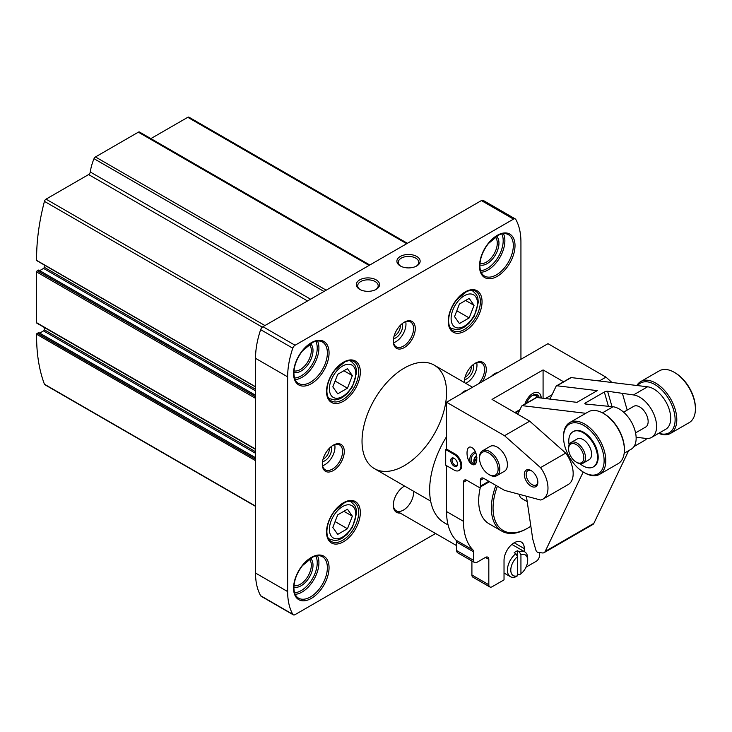 <?xml version="1.0" encoding="UTF-8"?>
<svg xmlns="http://www.w3.org/2000/svg" width="732" height="732" viewBox="0 0 732 732"><rect width="100%" height="100%" fill="white"/><g stroke="black" fill="none" stroke-linecap="round" stroke-linejoin="round"><path stroke-width="1.1" d="M38.796 332.74L37.277 333.234A0.961 0.549 120 0 0 36.609 334.25A191.262 110.422 120 0 0 44.432 384.218A2.388 1.382 120 0 0 44.835 384.712L255.523 506.352M407.395 243.298L188.966 117.193A2.388 1.382 120 0 0 187.776 117.312L150.883 138.604M139.785 132.263A2.388 1.382 120 0 0 139.547 132.062A2.388 1.382 120 0 0 138.348 132.181L95.453 156.95A2.388 1.382 120 0 0 94.016 158.688A38.256 22.088 120 0 0 90.274 171.993A2.388 1.382 120 0 1 88.609 174.564L46.024 199.15A2.388 1.382 120 0 0 44.432 201.364A191.262 110.422 120 0 0 36.609 260.363A0.961 0.549 120 0 0 37.149 260.674M255.523 386.752L36.609 260.363M44.204 264.938L44.204 267.253A0.961 0.549 120 0 1 43.536 268.424L39.702 270.639M38.796 270.273L37.277 270.767A0.961 0.549 120 0 0 36.6 271.938L36.6 322.693A0.961 0.549 120 0 0 36.801 323.123L255.523 449.411M44.204 327.405L44.204 329.72A0.961 0.549 120 0 1 43.536 330.891L39.702 333.097M255.523 460.638L36.609 334.25M520.937 359.284L520.937 242.164A71.727 41.413 120 0 0 515.795 219.444A3.587 2.068 120 0 0 515.31 218.941L483.193 200.394A3.587 2.068 120 0 0 481.4 200.577L262.944 326.701A3.587 2.068 120 0 0 260.665 329.656A71.727 41.413 120 0 0 255.523 358.314L255.523 573.037A71.727 41.413 120 0 0 260.665 595.757A3.587 2.068 120 0 0 261.15 596.26L293.267 614.807A3.587 2.068 120 0 0 295.06 614.633L435.595 533.5M400.102 513.013A15.537 8.976 -60 0 1 393.304 505.208A15.537 8.976 -60 0 1 404.293 486.176A15.537 8.976 -60 0 1 404.54 486.03M446.557 392.471A59.768 34.505 120 0 0 434.177 365.112A59.768 34.505 120 0 0 388.116 381.125A59.768 34.505 120 0 0 362.029 441.277A59.768 34.505 120 0 0 374.409 468.636A59.768 34.505 120 0 0 420.461 452.623A59.768 34.505 120 0 0 446.557 392.471M464.308 382.507A15.537 8.976 -60 0 1 464.308 382.223A15.537 8.976 -60 0 1 475.297 363.191A15.537 8.976 -60 0 1 485.627 365.607A15.537 8.976 -60 0 1 482.315 381.582M322.3 464.207A15.537 8.976 -60 0 1 333.289 445.175A15.537 8.976 -60 0 1 344.278 451.525A15.537 8.976 -60 0 1 333.289 470.557A15.537 8.976 -60 0 1 322.3 464.207M393.304 341.231A15.537 8.976 -60 0 1 404.293 322.199A15.537 8.976 -60 0 1 415.282 328.54A15.537 8.976 -60 0 1 404.293 347.572A15.537 8.976 -60 0 1 393.304 341.231M515.31 218.941A3.587 2.068 120 0 0 513.516 219.115L295.06 345.248A3.587 2.068 120 0 0 292.782 348.203A71.727 41.413 120 0 0 287.639 376.852L287.639 591.584A71.727 41.413 120 0 0 292.782 614.304A3.587 2.068 120 0 0 293.267 614.807M376.166 279.871A11.63 6.716 180 0 1 376.166 289.369A11.63 6.716 180 0 1 359.723 289.369A11.63 6.716 180 0 1 359.723 279.871A11.63 6.716 180 0 1 376.166 279.871M416.737 256.447A11.63 6.716 180 0 1 416.737 265.945A11.63 6.716 180 0 1 400.294 265.945A11.63 6.716 180 0 1 400.294 256.447A11.63 6.716 180 0 1 416.737 256.447M403.863 322.455A14.347 8.281 -60 0 1 410.615 321.979A14.347 8.281 -60 0 1 410.615 338.541A14.347 8.281 -60 0 1 396.268 346.822A14.347 8.281 -60 0 1 393.313 340.728M405.72 321.668A14.347 8.281 -60 0 1 393.56 342.732M402.188 323.654A9.562 5.517 -60 0 1 400.624 332.767A9.562 5.517 -60 0 1 393.505 338.687M400.276 325.392A7.942 4.584 -60 0 1 394.063 336.162M332.859 445.44A14.347 8.281 -60 0 1 339.611 444.955A14.347 8.281 -60 0 1 339.611 461.517A14.347 8.281 -60 0 1 325.273 469.798A14.347 8.281 -60 0 1 322.309 463.713M334.716 444.653A14.347 8.281 -60 0 1 322.556 465.717M331.184 446.63A9.562 5.517 -60 0 1 329.62 455.743A9.562 5.517 -60 0 1 322.501 461.663M329.272 448.368A7.942 4.584 -60 0 1 323.059 459.138M474.858 363.456A14.347 8.281 -60 0 1 481.619 362.971A14.347 8.281 -60 0 1 478.508 383.788M464.372 382.543A14.347 8.281 -60 0 1 464.317 381.72M476.724 362.669A14.347 8.281 -60 0 1 465.68 383.303M473.183 364.646A9.562 5.517 -60 0 1 471.618 373.759A9.562 5.517 -60 0 1 464.509 379.679M471.28 366.384A7.942 4.584 -60 0 1 465.067 377.154M400.816 266.228A10.239 5.911 180 0 1 398.281 262.33A10.239 5.911 180 0 1 404.595 256.868A10.239 5.911 180 0 1 415.758 258.149A10.239 5.911 180 0 1 418.759 262.33A10.239 5.911 180 0 1 416.215 266.228M360.245 289.652A10.239 5.911 180 0 1 357.701 285.755A10.239 5.911 180 0 1 364.024 280.292A10.239 5.911 180 0 1 375.187 281.573A10.239 5.911 180 0 1 378.188 285.755A10.239 5.911 180 0 1 375.644 289.652M347.462 388.189L352.348 375.617L347.462 368.672L337.708 374.308L332.822 386.88L337.708 393.825L347.462 388.189L335.091 381.043M347.462 528.742L352.348 516.161L347.462 509.216L337.708 514.852L332.822 527.433L337.708 534.378L347.462 528.742L335.091 521.596M469.185 317.917L474.062 305.345L469.185 298.4L459.422 304.036L454.545 316.608L459.422 323.553L469.185 317.917L456.805 310.771M343.894 370.731L352.348 375.617M465.607 300.459L474.062 305.345M343.894 511.284L352.348 516.161M403.863 486.432A14.347 8.281 -60 0 1 404.604 486.066M413.525 491.218A14.347 8.281 -60 0 1 407.852 506.37A14.347 8.281 -60 0 1 396.268 510.799A14.347 8.281 -60 0 1 393.313 504.705M530.837 526.162A49.007 28.301 -60 0 1 527.699 528.138L526.857 528.632A50.206 28.987 -60 0 1 501.749 531.112L489.067 523.792A50.206 28.987 -60 0 1 480.467 486.917M501.749 531.112A50.206 28.987 -60 0 1 495.921 485.389M475.855 452.98A5.975 4.877 -60 0 0 471.362 458.012A5.975 4.877 -60 0 0 473.375 463.667A5.975 4.877 -60 0 0 475.105 464.198M476.605 455.469A5.975 4.877 -60 0 0 474.839 464.161M475.297 451.699A7.174 5.856 -60 0 0 470.026 457.592A7.174 5.856 -60 0 0 472.167 464.335M445.706 449.567L454.16 454.453A9.562 5.517 60 0 1 460.41 462.88A9.562 5.517 60 0 1 458.946 470.539A9.562 5.517 60 0 1 454.16 470.063L445.706 465.186L445.706 449.567L446.557 449.082L446.557 402.234L547.984 343.674L605.95 377.136L611.998 382.507M646.786 438.495A23.909 13.807 60 0 1 644.462 440.508L633.985 446.557M524.936 404.082A11.95 6.899 -60 0 1 532.768 393.45A11.95 6.899 -60 0 1 538.743 392.855A11.95 6.899 -60 0 1 541.222 398.034M543.08 398.263L543.08 369.925L492.032 399.407L529.712 421.156L504.522 435.696L540.527 467.629A23.909 13.807 60 0 1 543.034 499.068A23.909 13.807 60 0 1 540.527 500.002L504.522 490.358L483.742 478.362L480.366 480.311L480.366 486.167A2.388 1.382 60 0 1 479.872 487.265A2.388 1.382 60 0 1 478.673 487.146L466.842 480.311L463.457 482.269L463.457 521.312A71.727 41.413 120 0 0 472.964 549.961A4.785 2.763 120 0 1 473.604 551.864L473.604 560.346A4.785 2.763 120 0 0 474.592 562.542A4.785 2.763 120 0 0 476.98 562.304L485.435 557.418L488.82 559.376A4.785 2.763 120 0 0 487.823 557.189A4.785 2.763 120 0 0 485.435 557.418M448.094 524.981L444.507 522.913A71.727 41.413 -60 0 1 446.557 436.665M446.557 465.671L446.557 511.549A71.727 41.413 120 0 0 456.063 540.198L472.964 549.961M471.911 447.636C465.396 443.473 465.396 460.84 471.911 464.198C478.426 468.361 478.426 450.994 471.911 447.636M496.836 475.654L504.439 471.262A14.347 8.281 -120 0 0 506.645 459.769A14.347 8.281 -120 0 0 497.266 447.133A14.347 8.281 -120 0 0 490.101 446.419L482.489 450.811A14.347 8.281 60 0 1 489.662 451.525A14.347 8.281 60 0 1 499.032 464.161A14.347 8.281 60 0 1 496.836 475.654A14.347 8.281 60 0 1 489.662 474.949L488.82 474.455A13.149 7.595 60 0 1 479.515 458.351A13.149 7.595 60 0 1 488.82 452.989A13.149 7.595 60 0 1 498.117 469.093A13.149 7.595 60 0 1 488.82 474.455M463.457 482.269A4.785 2.763 60 0 1 464.445 480.082A4.785 2.763 60 0 1 466.842 480.311M480.366 480.311A4.785 2.763 60 0 1 481.354 478.124A4.785 2.763 60 0 1 483.742 478.362M446.557 402.234L504.522 435.696M446.557 449.082L455.002 453.959A9.562 5.517 60 0 1 461.252 462.386A9.562 5.517 60 0 1 459.788 470.054L458.946 470.539M531.084 470.557L531.084 470.557A9.562 5.517 60 0 1 537.846 482.269A9.562 5.517 60 0 1 531.084 486.167A9.562 5.517 60 0 1 524.313 474.455A9.562 5.517 60 0 1 531.084 470.557L531.084 470.557M474.592 562.542L457.683 552.779A4.785 2.763 120 0 1 456.695 550.592L456.695 542.11A4.785 2.763 120 0 0 456.063 540.198M488.82 559.376L488.82 584.749A4.785 2.763 120 0 0 489.809 586.936A4.785 2.763 120 0 0 492.197 586.707L504.028 579.872L504.028 560.346A14.347 8.281 120 0 1 510.296 545.916A14.347 8.281 120 0 1 521.349 542.073A14.347 8.281 120 0 1 524.313 548.634L524.313 551.599M471.911 560.996L471.911 574.995A4.785 2.763 120 0 0 472.899 577.182L489.809 586.936M526.006 567.181L536.153 561.325A4.785 2.763 120 0 0 539.53 555.469L539.53 552.596M543.08 369.925L563.585 381.765M599.316 380.969L605.95 377.136M529.712 421.156L565.717 453.09A23.909 13.807 60 0 1 568.224 484.529L543.034 499.068M565.717 453.09L540.527 467.629M527.205 501.64L521.724 498.474A11.95 6.899 -60 0 1 519.327 494.329M527.699 528.138A49.007 28.301 -60 0 1 497.385 486.24M537.828 481.711A8.272 4.776 60 0 1 536.126 484.996A8.272 4.776 60 0 1 527.864 480.219A8.272 4.776 60 0 1 527.864 470.676A8.272 4.776 60 0 1 531.551 470.85M454.16 458.351L454.16 458.351A4.785 2.763 60 0 1 457.546 464.207A4.785 2.763 60 0 1 454.16 466.165A4.785 2.763 60 0 1 450.784 460.309A4.785 2.763 60 0 1 454.16 458.351M457.527 463.813A3.88 2.242 60 0 1 456.741 465.241A3.88 2.242 60 0 1 452.861 463.008A3.88 2.242 60 0 1 452.861 458.534A3.88 2.242 60 0 1 454.499 458.571M479.515 458.351L479.515 457.381A14.347 8.281 60 0 1 482.489 450.811M476.907 457.363L475.425 459.934L476.468 462.194M476.688 455.88A4.785 3.907 -60 0 0 475.709 463.603M476.834 460.748L475.425 459.934M538.661 392.81A11.95 6.899 -60 0 1 541.049 398.016M526.537 403.158A9.562 5.517 -60 0 1 532.603 395.307A9.562 5.517 -60 0 1 537.38 394.832A9.562 5.517 -60 0 1 539.237 397.796M536.208 394.42A9.562 5.517 -60 0 1 537.206 397.11M491.565 376.248A8.848 5.106 -60 0 1 494.393 373.832A8.848 5.106 -60 0 1 494.64 373.695M491.959 376.019A9.562 5.517 -60 0 1 494.905 373.54L494.393 373.832L494.905 373.54A9.562 5.517 -60 0 1 497.852 372.615M531.533 396.021A8.006 4.621 -60 0 1 531.588 395.985A8.006 4.621 -60 0 1 536.19 396.058L537.691 397.613M461.142 393.816A8.848 5.106 -60 0 1 463.969 391.4A8.848 5.106 -60 0 1 464.216 391.263M461.526 393.587A9.562 5.517 -60 0 1 464.472 391.108L463.969 391.4L464.472 391.108A9.562 5.517 -60 0 1 467.419 390.183M636.126 437.37A47.818 27.606 -120 0 1 638.505 437.535L645.917 438.422A23.909 13.807 -120 0 0 651.654 437.388A23.909 13.807 -120 0 0 653.832 414.129A23.909 13.807 -120 0 0 633.482 394.941L607.597 391.236A2.388 0.778 164 0 0 604.339 392.023L585.573 402.856A2.388 0.778 164 0 0 584.85 403.698A2.388 0.778 164 0 0 585.454 404.018L613.023 406.754A23.909 13.807 60 0 1 633.372 425.942A23.909 13.807 60 0 1 631.194 449.201L624.186 453.245M651.654 437.388L665.763 429.236A23.909 13.807 -120 0 0 667.941 405.976A23.909 13.807 -120 0 0 647.591 386.789L571.216 377.584A2.388 1.382 -120 0 0 570.649 377.694L556.448 385.892A2.388 1.382 -120 0 0 556.091 386.286L549.961 399.096M585.756 413.315L522.529 405.693L536.73 397.494L576.953 402.344L597.239 390.632L557.015 385.782A2.388 1.382 -120 0 0 556.448 385.892M526.409 496.223L532.759 539.182L535.87 550.052A2.388 1.382 -120 0 0 538.066 552.422L542.403 552.944A7.174 4.145 -120 0 0 544.123 552.633L592.81 524.524A7.174 4.145 -120 0 0 593.872 523.325L628.66 450.665M544.123 552.633A7.174 4.145 -120 0 0 545.184 551.434L583.212 472.003M522.529 405.693A2.388 1.382 -120 0 0 521.953 405.803A2.388 1.382 -120 0 0 521.605 406.196L518.357 412.976A2.388 1.382 -120 0 1 518 413.37A2.388 1.382 -120 0 1 517.423 413.479L516.142 413.324M536.73 397.494A2.388 1.382 -120 0 0 536.153 397.604L521.953 405.803M622.475 393.615L627.187 410.103M635.568 432.868L645.67 427.04A11.95 6.899 -120 0 0 645.67 413.232A11.95 6.899 -120 0 0 633.72 406.333L623.618 412.162M579.012 463.118A10.76 6.213 -120 0 0 583.587 455.405A10.76 6.213 -120 0 0 575.261 444.068A10.76 6.213 -120 0 0 568.608 448.945A10.76 6.213 -120 0 0 576.221 462.121A10.76 6.213 -120 0 0 579.012 463.118M576.221 462.121L577.063 462.606A11.95 6.899 -120 0 0 580.174 463.713A11.95 6.899 -120 0 0 583.038 463.2A11.95 6.899 -120 0 0 583.038 449.393A11.95 6.899 -120 0 0 571.088 442.494A11.95 6.899 -120 0 0 568.608 447.966L568.608 448.945M583.038 463.2L589.123 459.687A11.95 6.899 -120 0 0 589.123 445.88A11.95 6.899 -120 0 0 577.173 438.98L571.088 442.494M579.982 463.695A20.322 11.73 -120 0 0 588.437 467.812A20.322 11.73 -120 0 0 593.313 466.934A20.322 11.73 -120 0 0 593.313 443.464A20.322 11.73 -120 0 0 572.991 431.734A20.322 11.73 -120 0 0 569.13 444.891M593.313 466.934L593.981 466.54A20.322 11.73 -120 0 0 593.981 443.08A20.322 11.73 -120 0 0 573.668 431.34L572.991 431.734M591.291 475.031A28.685 16.562 -120 0 0 603.479 454.462A28.685 16.562 -120 0 0 581.281 424.231A28.685 16.562 -120 0 0 563.539 437.233A28.685 16.562 -120 0 0 583.825 472.369A28.685 16.562 -120 0 0 591.291 475.031M583.825 472.369L584.667 472.854A29.884 17.257 -120 0 0 592.444 475.635A29.884 17.257 -120 0 0 599.609 474.336A29.884 17.257 -120 0 0 599.609 439.831A29.884 17.257 -120 0 0 569.725 422.574A29.884 17.257 -120 0 0 563.539 436.254L563.539 437.233M599.609 474.336L618.211 463.603A29.884 17.257 -120 0 0 624.396 449.915A29.884 17.257 -120 0 0 603.269 413.315A29.884 17.257 -120 0 0 588.327 411.832L569.725 422.574M624.396 449.915L624.396 448.945A28.685 16.562 -120 0 0 604.11 413.809L603.269 413.315M658.663 433.344A29.884 17.257 -120 0 0 663.448 434.643A29.884 17.257 -120 0 0 670.613 433.344L689.215 422.602A29.884 17.257 -120 0 0 695.4 408.923L695.4 407.953A28.685 16.562 -120 0 0 675.114 372.817L674.273 372.323A29.884 17.257 -120 0 0 659.331 370.84L640.729 381.582A29.884 17.257 -120 0 0 636.849 385.499M695.4 408.923A29.884 17.257 -120 0 0 674.273 372.323M670.613 433.344A29.884 17.257 -120 0 0 670.613 398.83A29.884 17.257 -120 0 0 640.729 381.582M658.855 433.234A28.685 16.562 -120 0 0 662.286 434.039A28.685 16.562 -120 0 0 670.421 401.969A28.685 16.562 -120 0 0 637.636 385.59M520.937 554.691A11.95 6.899 -60 0 1 527.699 560.346A11.95 6.899 -60 0 1 520.937 573.815L520.937 554.691L519.244 551.727A14.347 8.281 -60 0 1 524.725 551.827A14.347 8.281 -60 0 1 527.699 558.397L527.699 560.346M520.937 573.815L519.244 574.83L517.551 573.851M517.551 575.773A11.95 6.899 -60 0 1 510.79 570.109A11.95 6.899 -60 0 1 517.551 556.64L517.551 575.773L515.868 576.779A14.347 8.281 -60 0 1 510.387 576.679A14.347 8.281 -60 0 1 507.413 570.109A14.347 8.281 -60 0 1 515.868 553.685L514.175 552.706A14.347 8.281 120 0 1 517.551 550.757L519.244 551.727M517.551 550.757L517.551 556.64L515.868 553.685M255.523 506.087L44.432 384.218M406.699 243.701L187.776 117.312M369.111 265.405L138.348 132.181M326.207 290.174L95.453 156.95M323.983 291.455L94.016 158.688M310.588 299.187L90.274 171.993M307.532 300.953L88.609 174.564M264.947 325.539L46.024 199.15M262.312 327.149L44.432 201.364M255.523 389.25L44.204 267.253M255.523 390.815L43.536 268.424M255.523 395.399L38.457 270.081M255.523 396.771L37.277 270.767M255.523 398.327L36.6 271.938M255.523 449.082L36.6 322.693M255.523 451.717L44.204 329.72M255.523 453.282L43.536 330.891M255.523 457.866L38.457 332.548M255.523 459.238L37.277 333.234M326.527 391.501A23.909 13.807 -60 0 1 351.882 359.952A23.909 13.807 -60 0 1 351.882 393.761A23.909 13.807 -60 0 1 326.527 391.501M326.527 532.045A23.909 13.807 -60 0 1 351.882 500.496A23.909 13.807 -60 0 1 351.882 534.314A23.909 13.807 -60 0 1 326.527 532.045M448.24 321.22A23.909 13.807 -60 0 1 473.604 289.68A23.909 13.807 -60 0 1 473.604 323.489A23.909 13.807 -60 0 1 448.24 321.22M293.559 373.439A25.108 14.494 -60 0 1 320.186 340.316A25.108 14.494 -60 0 1 320.186 375.818A25.108 14.494 -60 0 1 293.559 373.439M293.559 588.171A25.108 14.494 -60 0 1 320.186 555.048A25.108 14.494 -60 0 1 320.186 590.541A25.108 14.494 -60 0 1 293.559 588.171M479.515 266.082A25.108 14.494 -60 0 1 506.141 232.959A25.108 14.494 -60 0 1 506.141 268.461A25.108 14.494 -60 0 1 479.515 266.082M292.782 614.304L260.665 595.757M287.639 591.584L255.523 573.037M287.639 376.852L255.523 358.314M292.782 348.203L260.665 329.656M295.06 345.248L262.944 326.701M513.516 219.115L481.4 200.577M508.374 234.633A23.909 13.807 -60 0 1 508.374 262.239A23.909 13.807 -60 0 1 484.474 276.046C481.528 274.335 479.991 270.849 479.872 265.588C480.073 258.076 482.919 250.728 488.409 243.555L498.739 234.99C502.637 233.288 505.858 233.169 508.374 234.633M503.442 233.664A23.909 13.807 -60 0 1 499.929 257.362A23.909 13.807 -60 0 1 481.162 272.258M501.786 233.929A22.71 13.112 -60 0 1 498.483 256.529A22.71 13.112 -60 0 1 480.558 270.684M496.479 236.207A16.735 9.662 -60 0 1 495.491 254.809A16.735 9.662 -60 0 1 479.881 264.957M495.271 236.994A15.537 8.976 -60 0 1 494.054 253.977A15.537 8.976 -60 0 1 479.963 263.511M322.419 556.723A23.909 13.807 -60 0 1 322.419 584.328A23.909 13.807 -60 0 1 298.51 598.136C295.572 596.424 294.035 592.938 293.907 587.677C294.118 580.165 296.963 572.817 302.453 565.644L312.774 557.079C316.682 555.378 319.893 555.259 322.419 556.723M317.487 555.753A23.909 13.807 -60 0 1 313.964 579.451A23.909 13.807 -60 0 1 295.197 594.347M315.821 556.018A22.71 13.112 -60 0 1 312.527 578.619A22.71 13.112 -60 0 1 294.603 592.774M310.524 558.296A16.735 9.662 -60 0 1 309.535 576.898A16.735 9.662 -60 0 1 293.916 587.046M309.307 559.083A15.537 8.976 -60 0 1 308.09 576.057A15.537 8.976 -60 0 1 293.999 585.6M322.419 342A23.909 13.807 -60 0 1 322.419 369.605A23.909 13.807 -60 0 1 298.51 383.412C295.572 381.701 294.035 378.215 293.907 372.954C294.118 365.433 296.963 358.094 302.453 350.912L312.774 342.356C316.682 340.655 319.893 340.536 322.419 342M317.487 341.021A23.909 13.807 -60 0 1 313.964 364.728A23.909 13.807 -60 0 1 295.197 379.624M315.821 341.295A22.71 13.112 -60 0 1 312.527 363.896A22.71 13.112 -60 0 1 294.603 378.051M310.524 343.564A16.735 9.662 -60 0 1 309.535 362.166A16.735 9.662 -60 0 1 293.916 372.323M309.307 344.36A15.537 8.976 -60 0 1 308.09 361.334A15.537 8.976 -60 0 1 293.999 370.877M475.663 291.309A22.71 13.112 -60 0 1 475.663 317.532A22.71 13.112 -60 0 1 452.943 330.644C450.171 329.034 448.716 325.731 448.597 320.735C448.789 313.589 451.498 306.607 456.713 299.781L466.531 291.647C470.237 290.037 473.284 289.918 475.663 291.309M353.94 502.125A22.71 13.112 -60 0 1 353.94 528.358A22.71 13.112 -60 0 1 331.23 541.47C328.448 539.859 326.994 536.556 326.875 531.56C327.067 524.414 329.775 517.433 335 510.607L344.809 502.472C348.514 500.853 351.561 500.743 353.94 502.125M353.94 361.581A22.71 13.112 -60 0 1 353.94 387.804A22.71 13.112 -60 0 1 331.23 400.916C328.448 399.306 326.994 396.003 326.875 391.007C327.067 383.861 329.775 376.879 335 370.053L344.809 361.919C348.514 360.309 351.561 360.19 353.94 361.581M349.32 360.656A21.521 12.426 -60 0 1 351.314 361.443L349.896 360.62M351.314 361.443L354.855 365.067L356.127 368.278L356.612 372.661L352.421 386.798L347.06 393.853L342.064 397.741L338.166 399.452L334.716 399.974L329.803 398.711A21.521 12.426 -60 0 1 328.119 397.375M329.4 388.866A18.648 10.77 -60 0 1 349.182 364.252A18.648 10.77 -60 0 1 349.182 390.632A18.648 10.77 -60 0 1 329.4 388.866M349.32 501.2A21.521 12.426 -60 0 1 351.314 501.996L349.896 501.173M351.314 501.996L354.855 505.611L356.127 508.822L356.612 513.205L352.421 527.342L347.06 534.397L342.064 538.294L338.166 539.996L334.716 540.518L329.803 539.264A21.521 12.426 -60 0 1 328.119 537.919M329.4 529.41A18.648 10.77 -60 0 1 349.182 504.806A18.648 10.77 -60 0 1 349.182 531.176A18.648 10.77 -60 0 1 329.4 529.41M471.033 290.384A21.521 12.426 -60 0 1 473.037 291.171L471.609 290.348M473.037 291.171L476.578 294.795L477.84 297.997L478.325 302.389L474.144 316.526L468.773 323.571L463.786 327.469L459.879 329.18L456.439 329.693L451.516 328.439A21.521 12.426 -60 0 1 449.832 327.103M451.113 318.585A18.648 10.77 -60 0 1 470.896 293.98A18.648 10.77 -60 0 1 470.896 320.351A18.648 10.77 -60 0 1 451.113 318.585M446.557 511.549L463.457 521.312M456.695 542.11L473.604 551.864M456.695 550.592L473.604 560.346M471.911 574.995L488.82 584.749M514.175 542.778L524.313 548.634M488.82 481.29L480.366 486.167M454.16 454.453L455.002 453.959M602.445 412.857L613.023 406.754M633.482 394.941L647.591 386.789M571.216 377.584L557.015 385.782M545.184 551.434L593.872 523.325M514.989 412.665L519.848 409.856M515.41 412.903L519.528 410.524M517.423 413.479L518.384 412.93M550.171 398.656L549.503 399.041M607.597 391.236L612.007 406.626M604.339 392.023L608.393 406.196M585.573 402.856L585.92 404.073M369.806 265.002L139.547 132.062M255.523 386.944L36.801 260.665M255.523 395.243L38.695 270.053M255.523 457.71L38.695 332.52M329.803 398.711L328.375 397.888M329.803 539.264L328.375 538.441M451.516 328.439L450.098 327.616M472.515 387.246L434.177 365.112M430.654 501.109L374.409 468.636M489.516 481.693L479.872 487.265M514.825 412.564L519.976 409.591M552.047 394.722L545.432 398.547M524.725 551.827L511.878 544.416M510.387 576.679L504.028 573.01M456.695 545.679L396.268 510.799"/></g></svg>
